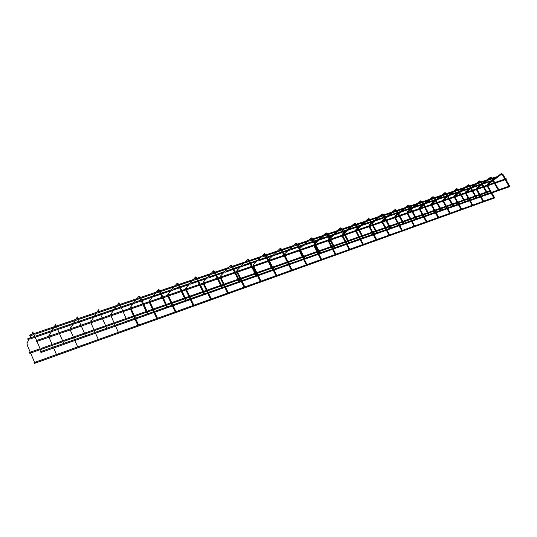 <?xml version="1.0" encoding="UTF-8"?>
<svg xmlns="http://www.w3.org/2000/svg" width="537" height="537" viewBox="0 0 537 537"><rect width="100%" height="100%" fill="white"/><g stroke="black" fill="none" stroke-linecap="round" stroke-linejoin="round"><path stroke-width="0.81" d="M34.287 362.891L34.361 363.468L34.287 362.891M491.778 192.971L494.705 197.891L34.361 363.468M27.89 339.115L27.958 339.706L27.89 339.115M484.159 182.942L492.362 180.425M40.752 352.171L40.684 351.574L40.752 352.171M509.996 186.527L509.559 185.99M472.748 205.141L461.612 209.094M484.065 186.977L487.851 193.676L476.621 197.623M476.648 197.663L465.156 201.67M465.183 201.711L453.436 205.812M453.456 205.852L441.448 210.041M441.474 210.088L429.184 214.37M412.094 221.163L414.584 225.99M402.307 230.447L389.6 234.944M390.688 228.037L377.202 232.729M349.802 249.309L335.853 254.243M335.887 254.303L321.603 259.358M334.846 247.765L319.978 252.94M320.012 253.008L40.684 351.574M29.736 352.749L29.81 353.326L29.736 352.749M36.315 341.23L36.241 340.626L36.315 341.23M36.556 341.532L506.337 179.284L506.116 178.673L36.248 340.626M57.358 354.353L57.023 354.366M64.668 343.23L64.326 343.237M35.516 362.2L35.153 362.22M42.188 351.171L41.289 351.473M29.777 335.638L29.703 335.041L29.777 335.638M497.255 176.646L492.174 178.083M487.348 186.265L487.764 186.037M487.536 184.164L487.918 184.647M501.034 173.733L502.431 174.666M502.867 174.418L502.337 174.659L504.874 179.103M476.655 189.964L477.071 189.736M476.829 187.843L477.225 188.333M490.247 177.385L491.644 178.324M492.08 178.083L491.55 178.318L494.107 182.815M465.74 193.736L466.156 193.508M465.901 191.602L466.297 192.092M479.232 181.103L479.628 181.627M481.065 181.821L480.628 182.063M454.591 197.596L455.007 197.368M454.745 195.434L455.061 195.998L459.343 192.608M467.975 184.909L467.915 185.278L469.372 185.883M469.808 185.641L469.271 185.876L471.855 190.481M443.193 201.536L443.616 201.301M443.34 199.355L443.75 199.851M456.477 188.802L456.873 189.333M458.303 189.548L457.873 189.789M431.553 205.557L431.983 205.322M431.694 203.362L432.104 203.859M444.717 192.776L445.119 193.313M446.542 193.542L446.106 193.783M419.652 209.672L420.095 209.437M419.786 207.457L420.209 207.96M432.688 196.844L433.097 197.381M434.52 197.623L434.077 197.864M407.489 213.88L407.939 213.639M407.617 211.638L408.039 212.142M420.39 200.999L420.807 201.543M422.223 201.798L421.773 202.046M395.051 218.183L395.514 217.935M395.172 215.914L395.601 216.424M407.811 205.255L408.227 205.805M409.644 206.067L409.181 206.315M382.331 222.58L382.8 222.325M382.445 220.291L382.767 220.902L385.049 218.962M394.937 209.605L395.36 210.162M396.776 210.437L396.293 210.692M369.315 227.077L369.798 226.822M369.422 224.768L369.322 225.164L369.865 225.278M381.76 214.062L382.183 214.625M383.599 214.907L383.103 215.169M355.997 231.682L356.494 231.42M356.098 229.346L356.427 229.97L357.917 228.668M368.268 218.619L368.697 219.19M370.107 219.485L369.604 219.754M342.364 236.394L342.875 236.126M342.458 234.038L342.787 234.669L343.861 233.716M354.447 223.291L354.333 223.707L354.883 223.869M356.286 224.171L355.769 224.446M328.409 241.22L328.933 240.945M328.496 238.837L328.825 239.482L329.456 238.905M340.29 228.077L340.176 228.5L340.733 228.661M342.129 228.977L341.599 229.252M314.118 246.161L314.655 245.886M314.192 243.758L314.071 244.181L314.702 244.241M325.784 232.984L325.664 233.414L326.234 233.568M326.268 233.514L327.08 234.179M327.624 233.897L326.999 234.145L329.745 239.462M299.471 251.222L300.029 250.94M310.916 238.012L310.789 238.448L311.373 238.603M312.756 238.945L312.192 239.233M284.449 254.484L285.019 254.464M284.529 253.954L284.355 254.29M295.665 243.16L295.531 243.61L296.129 243.764M297.505 244.12L296.927 244.416M269.178 261.553L269.675 261.432M269.138 259.243L268.99 259.693L269.641 259.754M280.032 248.45L279.884 248.9L280.495 249.061M281.865 249.43L281.274 249.725M253.316 267.178L253.92 266.882M253.357 264.667L253.202 265.124L253.873 265.177M263.982 253.873L263.835 254.337L265.204 255.176M265.815 254.874L265.137 255.129L267.943 260.767M237.146 272.769L237.763 272.467M237.173 270.232L237.012 270.695L237.696 270.735M247.517 259.445L247.356 259.908L247.866 260.156M249.343 260.465L248.718 260.774M220.546 278.502L221.184 278.2M220.338 278.059L224.466 286.671M220.566 275.944L220.398 276.414L221.096 276.441M230.608 265.157L230.44 265.634L231.138 265.728M232.434 266.204L231.783 266.52M203.516 284.388L204.167 284.08M203.516 281.804L203.342 282.281L204.067 282.294M213.243 271.031L213.068 271.514L213.773 271.615M217.928 278.005L215.075 272.084L214.391 272.42M186.024 290.436L186.708 290.108L190.722 298.585M186.017 287.819L185.836 288.309L186.574 288.302M195.401 277.058L195.213 277.555L195.924 277.669M197.207 278.159L196.522 278.481M168.061 296.639L168.766 296.31L172.786 304.922M168.041 294.001L167.846 294.491L168.611 294.471M177.056 283.261L176.861 283.764L178.15 284.717M181.748 290.477L178.626 284.355L178.116 284.637L180.976 290.739M149.608 303.022L150.326 302.687L154.367 311.426M149.575 300.351L149.373 300.854L150.159 300.807M158.2 289.638L157.999 290.148L159.261 291.128M162.886 296.974L159.737 290.759L159.227 291.047L162.107 297.243M130.639 309.574L131.377 309.238L135.431 318.112M130.592 306.875L130.377 307.386L131.182 307.312M138.801 296.196L138.586 296.719L139.271 296.894M143.48 303.667L140.587 297.377L139.828 297.72M111.105 316.253L111.897 315.978M111.072 313.588L110.864 314.138L111.676 314.004M118.838 302.942L118.617 303.479L119.201 303.734M120.61 304.157L119.838 304.499M95.13 332.343L91.048 323.18L91.861 322.905M90.995 320.488L90.8 321.092L91.612 320.884M98.264 309.896L98.056 310.433L98.654 310.695M100.05 311.131L99.251 311.487M74.495 339.632L70.414 330.309L71.24 330.033M70.334 327.59L70.152 328.241L70.958 327.959M77.1 317.058L76.878 317.602L77.489 317.864M78.872 318.32L78.053 318.683M49.149 337.666L50.015 337.37M49.062 334.907L48.901 335.605L49.693 335.242M55.284 324.429L55.056 324.986L55.68 325.247M57.043 325.724L56.204 326.093M27.266 345.231L28.152 344.929M27.152 342.438L27.018 343.177L27.79 342.74M32.797 332.034L32.562 332.598L33.193 332.866M34.549 333.363L33.683 333.732M487.106 185.93L490.838 192.602M491.174 193.186L493.657 197.589M487.824 185.977L491.449 192.387M487.005 185.258L487.468 184.204L492.63 180.217M493.154 179.814L501.296 173.592M501.377 174.283L493.476 180.372M492.953 180.781L487.905 184.668M508.935 186.211L505.203 179.673M501.35 173.572L502.907 174.337M502.921 174.364L505.505 178.881M505.834 179.459L509.573 186.003M34.053 362.596L306.869 264.647M307.003 264.6L321.475 259.405M349.768 249.249L363.24 244.409M363.354 244.369L376.518 239.643M376.632 239.603L389.5 234.984M399.689 225.56L402.294 230.413L414.577 225.976M414.678 225.943L426.707 221.627M426.801 221.593L438.568 217.364M438.655 217.331L450.174 213.202M450.261 213.169L461.531 209.121M472.728 205.1L483.535 201.221M483.609 201.194L494.194 197.394M27.958 339.706L29.132 339.303M29.797 339.075L35.187 337.229M36.08 336.927L51.203 331.752M51.935 331.504L57.701 329.53M58.573 329.228L72.623 324.422M73.421 324.147L79.543 322.052M80.396 321.764L93.404 317.313M94.284 317.011L100.741 314.803M101.567 314.521L113.589 310.406M114.556 310.077L121.315 307.761M122.127 307.486L133.203 303.7M134.25 303.338L141.305 300.928M142.097 300.653L152.266 297.176M153.401 296.786L160.724 294.283M161.503 294.014L170.813 290.826M172.028 290.416L179.6 287.819M180.372 287.557L188.863 284.65M190.152 284.214L197.958 281.542M198.717 281.281L206.436 278.643M207.785 278.179L215.82 275.434M216.565 275.179L223.553 272.783M224.963 272.306L233.199 269.487M233.937 269.232L240.227 267.084M241.69 266.58L250.121 263.694M250.846 263.445L256.478 261.519M257.988 261.002L266.6 258.055M267.319 257.814L272.776 255.941M273.877 255.565L282.65 252.565M283.361 252.323L288.262 250.645M289.369 250.269L298.297 247.215M299.002 246.973L303.365 245.483M304.472 245.1L313.548 241.992M314.246 241.757L318.099 240.442M319.22 240.052L328.422 236.904M329.114 236.669L332.477 235.521M333.605 235.132L342.935 231.944M343.62 231.709L346.513 230.715M347.647 230.326L357.092 227.097M357.77 226.862L360.22 226.023M361.361 225.634L370.913 222.372M371.584 222.137L373.611 221.445M374.752 221.056L384.405 217.754M385.076 217.525L386.694 216.968M387.842 216.579L397.581 213.243M398.246 213.014L399.481 212.598M400.629 212.202L410.456 208.839M411.114 208.611L411.973 208.322M413.128 207.926L423.035 204.537M423.693 204.308L424.196 204.141M425.351 203.745L435.332 200.328M437.299 199.657L447.355 196.213M448.992 195.656L459.108 192.192M460.437 191.743L470.479 188.306M471.634 187.91L481.441 184.553M482.595 184.157L492.181 180.882M27.656 338.827L29.461 338.209M30.461 337.867L34.818 336.377M35.711 336.075L51.599 330.644M52.666 330.282L57.338 328.691M58.204 328.389L73.092 323.308M74.213 322.925L79.181 321.227M80.026 320.938L93.955 316.186M95.136 315.783L100.379 313.991M101.204 313.709L114.227 309.265M115.462 308.842L120.959 306.963M121.765 306.687L134.156 302.459M135.21 302.096L140.942 300.143M141.734 299.868L153.273 295.927M154.408 295.545L160.368 293.511M161.14 293.242L171.86 289.584M173.075 289.168L179.244 287.06M180.009 286.798L189.95 283.402M191.239 282.965L197.603 280.791M198.361 280.536L207.564 277.387M208.92 276.931L215.465 274.696M216.21 274.441L224.714 271.534M226.131 271.051L232.843 268.755M233.582 268.507L241.428 265.828M242.892 265.325L249.765 262.982M250.497 262.734L257.713 260.264M259.23 259.747L266.245 257.351M266.97 257.109L273.588 254.847M275.145 254.316L282.301 251.866M283.012 251.625L289.074 249.557M290.665 249.014L297.948 246.523M298.653 246.288L304.17 244.402M305.795 243.845L313.205 241.314M313.903 241.079L318.911 239.368M320.569 238.804L328.08 236.24M328.772 236.005L333.289 234.461M334.981 233.884L342.593 231.286M343.277 231.051L347.332 229.668M349.043 229.077L356.749 226.446M357.434 226.218L361.039 224.983M362.777 224.392L370.57 221.727M371.248 221.499L374.43 220.412M376.189 219.808L384.069 217.123M384.74 216.894L387.519 215.941M389.298 215.337L397.246 212.618M397.91 212.39L400.307 211.578M402.099 210.96L410.12 208.222M410.785 208L412.805 207.309M414.618 206.691L422.706 203.926M423.357 203.704L425.029 203.134M426.855 202.509L435.004 199.73M435.655 199.502L436.984 199.052M438.816 198.422L447.026 195.622M447.67 195.401L448.677 195.059M450.523 194.428L458.786 191.608M459.424 191.387L460.122 191.152M461.974 190.514L470.284 187.682M470.922 187.46L471.325 187.326M473.184 186.688L481.535 183.835M41 352.473L510.002 186.52M334.813 247.698L349.171 242.63M349.292 242.59L363.294 237.643M363.415 237.602L377.088 232.769M386.714 220.6L390.668 228.003L403.696 223.372M403.804 223.338L416.544 218.841M416.638 218.801L429.09 214.404M487.838 193.656L498.739 189.809M498.819 189.783L509.492 186.01M476.413 189.621L480.165 196.367M480.501 196.965L482.998 201.415M477.017 189.413L480.776 196.153M481.112 196.75L483.622 201.214M476.306 188.95L476.769 187.883L481.669 184.063M482.192 183.654L490.516 177.237M490.596 177.935L482.515 184.225M481.984 184.634L477.205 188.353M498.188 190.004L494.436 183.399M490.57 177.217L492.127 177.995M492.14 178.022L494.738 182.593M495.067 183.177L498.826 189.796M465.492 193.394L469.264 200.22M469.6 200.818L472.117 205.322M466.217 193.448L469.875 199.999M470.211 200.603L472.741 205.121M465.384 192.709L465.834 191.642L470.466 188.004M470.996 187.588L479.494 180.962M479.581 181.667L471.318 188.158M470.788 188.574L466.284 192.112M479.622 181.627L480.534 182.056L483.099 186.608M487.207 193.884L483.434 187.198M479.548 180.942L481.112 181.734M481.125 181.761L483.736 186.386M454.336 197.247L458.128 204.154M458.47 204.758L460.994 209.316M455.067 197.301L458.746 203.932M459.088 204.537L461.625 209.115M454.228 196.555L454.671 195.481L459.021 192.031M459.551 191.608L468.237 184.768M468.324 185.473L459.873 192.186M475.983 197.844L472.191 191.078M468.298 184.748L469.855 185.554M469.868 185.58L472.493 190.259M472.829 190.857L476.634 197.636M442.944 201.18L446.757 208.168M447.093 208.786L449.637 213.39M443.676 201.241L447.381 207.947M447.717 208.564L450.268 213.189M442.83 200.489L443.267 199.408L447.321 196.153M447.851 195.723L456.732 188.655M456.826 189.373L448.173 196.314M447.643 196.737L443.737 199.878M456.927 189.306L457.766 189.783L460.363 194.441M464.518 201.899L460.699 195.045M456.792 188.635L458.35 189.46M458.363 189.487L461.008 194.219M461.343 194.824L465.17 201.69M431.298 205.201L435.138 212.269M435.473 212.894L438.031 217.559M432.043 205.262L435.762 212.048M436.104 212.672L438.669 217.357M431.184 204.496L431.614 203.416L435.359 200.375M431.862 204.268L432.017 203.932M435.89 199.939L444.972 192.629M445.066 193.354L436.219 200.536M435.682 200.966L432.09 203.885M445.173 193.286L445.999 193.77L448.617 198.495M452.792 206.04L448.952 199.106M445.032 192.608L446.589 193.448M446.609 193.474L449.261 198.267M449.597 198.878L453.443 205.825M419.404 209.309L423.257 216.465M423.599 217.096L426.17 221.815M420.028 209.094L423.888 216.243M424.23 216.874L426.814 221.613M419.283 208.604L419.699 207.517L423.122 204.698M419.961 208.369L420.115 208.034M423.659 204.255L432.943 196.696M433.044 197.428L423.988 204.859M423.451 205.302L420.189 207.98M433.171 197.354L433.97 197.851L436.601 202.637M440.796 210.269L436.937 203.255M433.003 196.676L434.567 197.529M434.581 197.556L437.252 202.409M437.588 203.026L441.454 210.061M407.241 213.511L411.114 220.754M411.463 221.392L414.04 226.171M407.992 213.578L411.751 220.532M407.12 212.793L407.523 211.706L410.617 209.128M411.154 208.685L420.646 200.851M420.746 201.597L411.483 209.289M410.946 209.739L408.026 212.162M420.874 201.516L421.666 202.026L424.311 206.873M428.533 214.605L424.653 207.497M420.706 200.831L422.27 201.704M422.283 201.731L424.968 206.644M425.304 207.269L429.197 214.391M394.802 217.807L398.702 225.137M399.045 225.782L401.642 230.621M395.568 217.874L399.34 224.916M394.682 217.082L395.078 215.988L397.816 213.679M395.366 216.847L395.501 216.512M398.36 213.216L408.06 205.107M408.16 205.852L398.689 213.833M398.145 214.29L395.588 216.445M408.295 205.778L409.08 206.295L411.738 211.202M415.98 219.036L412.08 211.84M408.127 205.087L409.684 205.973M409.704 206.007L412.396 210.974M412.738 211.612L416.652 218.821M382.082 222.197L386.002 229.621M386.351 230.279L388.956 235.179M382.854 222.271L386.647 229.393M386.996 230.051L389.614 234.971M381.955 221.466L382.337 220.371L384.72 218.337M385.264 217.874L395.185 209.457M395.292 210.215L385.593 218.499M395.413 210.142L396.199 210.672L398.87 215.639M403.139 223.573L399.219 216.283M395.252 209.437L396.809 210.343M396.83 210.376L399.535 215.411M399.884 216.049L403.811 223.358M369.073 226.688L373.007 234.213M373.363 234.87L375.981 239.838M369.845 226.768L373.658 233.984M374.007 234.642L376.645 239.63M368.939 225.956L369.315 224.855L371.309 223.123M371.859 222.647L382.002 213.914M382.109 214.679L372.188 223.278M371.644 223.748L369.859 225.298M382.237 214.599L383.009 215.142L385.7 220.177M389.99 228.212L386.049 220.828M382.076 213.894L383.626 214.813M383.646 214.847L386.372 219.948M355.756 231.293L359.716 238.905M360.065 239.576L362.703 244.603M356.541 231.373L360.367 238.676M360.723 239.348L363.368 244.395M355.622 230.541L355.977 229.447L357.582 228.03M356.32 230.306L356.427 229.97M358.132 227.547L368.51 218.478M368.617 219.25L358.468 228.185M368.744 219.17L369.51 219.72L372.215 224.828M376.524 232.971L372.564 225.486M368.577 218.452L370.134 219.391M370.154 219.432L372.886 224.594M373.235 225.251L377.209 232.756M342.129 235.998L346.103 243.711M346.459 244.389L349.11 249.483M342.915 236.085L346.768 243.476M347.117 244.16L349.782 249.275M341.988 235.24L342.331 234.145L343.526 233.078M342.687 235.005L342.787 234.669M344.076 232.581L354.688 223.15M354.796 223.929L344.412 233.226M354.93 223.848L355.682 224.412L358.401 229.588M362.737 237.837L358.75 230.259M354.762 223.123L356.313 224.083M356.333 224.124L359.078 229.353M359.434 230.024L363.428 237.623M328.174 240.818L332.175 248.631M332.531 249.322L335.189 254.478M328.973 240.905L332.839 248.396M333.195 249.087L335.867 254.27M328.033 240.052L329.121 238.26M328.731 239.811L328.825 239.475M329.678 237.757L340.525 227.936M340.639 228.728L330.013 238.401M340.773 228.648L341.519 229.218L344.251 234.468M348.607 242.831L344.6 235.146M340.606 227.91L342.15 228.89M342.176 228.93L344.935 234.226M345.284 234.904L349.305 242.61M313.883 245.751L317.904 253.672M318.26 254.37L320.931 259.599M314.689 245.845L318.575 253.437M318.931 254.135L321.616 259.384M313.742 244.979L314.367 243.59M314.44 244.738L314.528 244.402M314.924 243.073L326.019 232.836M326.134 233.642L315.259 243.724M334.128 247.946L330.101 240.153M326.1 232.816L327.637 233.81M327.664 233.857L330.436 239.227M330.792 239.911L334.826 247.725M299.243 250.806L303.284 258.834M303.64 259.546L306.325 264.842M300.062 250.907L303.962 258.599M304.318 259.304L307.016 264.627M299.096 250.027L299.27 249.128M299.8 248.544L311.145 237.864M311.393 238.596L314.877 244.59M319.28 253.189L315.232 245.281M311.232 237.837L312.762 238.858M312.789 238.905L315.575 244.348M315.931 245.047L319.992 252.967M284.241 255.988L288.302 264.123M288.658 264.842L291.363 270.218M289.342 264.6L292.061 269.997M284.308 254.202L295.894 243.019M284.805 254.954L284.872 254.612M296.149 243.758L299.633 249.846M304.056 258.565L299.988 250.551M295.988 242.993L297.511 244.033M297.538 244.087L300.337 249.598M300.693 250.309L304.774 258.337M273.306 270.279L276.018 275.723M269.702 261.405L273.635 269.305M273.998 270.03L276.723 275.508M268.708 260.499L268.963 259.431L280.254 248.309M269.426 260.257L269.487 259.908M280.509 249.054L283.992 255.236M288.436 264.076L284.355 255.948M280.354 248.282L281.865 249.343M281.891 249.396L284.704 254.988M285.066 255.706L289.161 263.855M253.102 266.741L257.196 275.112M257.559 275.85L260.284 281.375M253.941 266.855L257.894 274.863M258.257 275.602L260.982 281.126M252.94 265.936L253.169 264.882L264.204 253.733M253.659 265.687L253.712 265.338M272.413 269.735L268.305 261.492M264.311 253.706C264.627 253.471 265.124 253.833 265.815 254.793M265.842 254.847L268.668 260.519M269.024 261.244L273.132 269.487M236.931 272.326L241.039 280.817M241.402 281.563L244.14 287.167M237.784 272.44L241.751 280.569M242.113 281.314L244.845 286.912M236.763 271.514L236.971 270.473L247.725 259.304M237.488 271.266L237.535 270.903M248.074 260.009L251.47 266.439M255.961 275.548L251.84 267.178M247.839 259.27C248.141 259.042 248.638 259.411 249.336 260.385M249.363 260.438L252.202 266.191M252.565 266.929L256.686 275.293M224.828 287.429L227.581 293.115M221.197 278.179L225.184 286.416M225.547 287.174L228.292 292.86M220.163 277.233L220.358 276.213L230.816 265.016M220.895 276.978L220.935 276.615M231.165 265.741L234.562 272.272M239.066 281.516L234.924 273.024M230.937 264.989L232.42 266.124M232.447 266.184L235.293 272.017M235.662 272.769L239.797 281.254M29.81 353.326L30.616 353.044M31.482 352.742L40.476 349.574M41.369 349.265L52.492 345.351M53.338 345.049L62.983 341.66M63.849 341.351L73.73 337.88M74.556 337.592L84.812 333.98M85.658 333.685L94.358 330.624M95.163 330.336L105.99 326.53M106.823 326.241L114.408 323.569M115.193 323.294L126.557 319.3M127.363 319.012L133.894 316.716M134.666 316.447L146.527 312.272M147.313 311.997L152.85 310.05M153.609 309.782L165.926 305.452M166.705 305.177L171.283 303.566M172.035 303.304L184.788 298.814M185.554 298.545L189.232 297.25M189.97 296.995L203.12 292.363M203.879 292.101L206.705 291.108M207.43 290.853L220.962 286.093M221.707 285.832L223.714 285.12M224.432 284.872L238.321 279.985M239.052 279.73L240.294 279.294M241.006 279.039L255.216 274.045M255.941 273.789L256.451 273.608M257.149 273.36L271.675 268.252M272.897 267.822L287.563 262.667M288.416 262.365L302.553 257.391M304.029 256.874L317.172 252.249M317.844 252.014L318.555 251.766M319.247 251.517L331.45 247.228M332.114 246.993L333.403 246.543M334.095 246.295L345.385 242.328M346.043 242.093L347.889 241.449M348.573 241.207L358.998 237.535M359.649 237.307L362.019 236.475M362.697 236.233L372.295 232.857M372.947 232.628L375.813 231.622M376.484 231.387L385.291 228.292M385.935 228.064L389.278 226.882M389.949 226.648L397.991 223.822M398.635 223.593L402.435 222.258M403.092 222.029L410.416 219.452M411.047 219.23L415.282 217.74M415.94 217.512L422.559 215.183M423.19 214.961L427.835 213.323M428.486 213.095L434.44 211.001M435.064 210.779L440.105 209.007M440.756 208.779L446.066 206.913M446.69 206.691L452.1 204.792M452.745 204.563L457.443 202.912M458.061 202.691L463.827 200.663M464.471 200.435L468.579 198.992M469.19 198.777L475.305 196.629M475.936 196.401L479.481 195.159M480.091 194.944L486.529 192.682M487.16 192.454L490.16 191.4M29.508 352.46L30.253 352.198M31.119 351.889L40.114 348.735M41.007 348.419L52.129 344.512M52.975 344.217L62.621 340.827M63.494 340.525L73.368 337.055M74.193 336.766L84.45 333.168M85.302 332.866L94.002 329.812M94.807 329.53L105.635 325.731M106.46 325.442L114.052 322.777M114.837 322.495L126.195 318.508M127.007 318.226L133.538 315.931M134.31 315.662L146.171 311.5M146.957 311.218L152.495 309.278M153.253 309.01L165.571 304.687M166.349 304.412L170.934 302.808M171.679 302.539L184.433 298.062M185.198 297.793L188.876 296.505M189.615 296.243L202.771 291.625M203.523 291.363L206.349 290.369M207.074 290.114L220.606 285.362M221.351 285.1L223.365 284.395M224.083 284.14L237.972 279.267M238.703 279.012L239.945 278.575M240.657 278.327L254.867 273.333M255.592 273.078L256.102 272.903M256.807 272.655L271.326 267.56M272.548 267.131L287.221 261.975M288.067 261.68L302.21 256.713M303.687 256.196L316.83 251.578M317.501 251.343L318.213 251.094M318.904 250.853L331.107 246.57M331.772 246.335L333.061 245.886M333.752 245.637L345.049 241.677M345.707 241.442L347.546 240.798M348.231 240.556L358.662 236.898M359.313 236.663L361.683 235.837M362.361 235.595L371.96 232.226M372.611 231.997L375.477 230.991M376.148 230.756L384.955 227.661M385.6 227.44L388.949 226.265M389.614 226.03L397.662 223.204M398.3 222.976L402.099 221.647M402.763 221.412L410.08 218.841M410.718 218.619L414.953 217.136M415.611 216.901L422.23 214.578M422.861 214.357L427.506 212.726M428.157 212.498L434.111 210.403M434.742 210.182L439.776 208.416M440.427 208.188L445.737 206.322M446.361 206.107L451.771 204.201M452.423 203.979L457.121 202.328M457.739 202.113L463.505 200.086M464.149 199.858L468.257 198.415M468.875 198.2L474.983 196.059M475.621 195.83L479.165 194.589M479.776 194.374L486.207 192.112M486.844 191.89L489.845 190.836M203.308 283.939L207.45 292.678M207.819 293.45L210.578 299.216M204.181 284.06L208.181 292.423M208.544 293.189L211.303 298.955M203.127 283.106L203.301 282.113L213.444 270.89M203.872 282.851L203.899 282.475M213.793 271.635L217.183 278.26M221.707 287.644L217.552 279.018M213.572 270.863C213.827 270.635 214.317 271.017 215.042 272.024M218.297 278.763L222.452 287.382M185.822 289.98L189.984 298.847M190.353 299.626L193.125 305.486M191.091 299.364L193.857 305.224M185.641 289.134L185.795 288.168L195.596 276.924M186.386 288.879L186.413 288.49M195.945 277.683L199.328 284.415M203.872 293.94L199.697 285.187M195.73 276.897L197.186 278.079M197.22 278.146L200.086 284.154M200.455 284.925L204.631 293.672M167.859 296.182L172.041 305.184M172.411 305.976L175.19 311.923M173.162 305.714L175.941 311.655M167.678 295.323L167.819 294.397L177.244 283.127M168.43 295.068L168.443 294.665M185.54 300.418L181.345 291.524M177.391 283.1L178.834 284.308M182.117 291.262L186.305 300.143M149.414 302.553L153.609 311.695M153.978 312.5L156.77 318.535M154.737 312.232L157.529 318.266M149.219 301.687L149.346 300.794L158.381 289.503M150.3 302.626L150.172 302.291M149.984 301.425L149.991 301.009M166.685 307.077L162.476 298.042M158.925 289.638L159.966 290.712M163.255 297.773L167.463 306.802M130.444 309.104L134.659 318.387M135.029 319.206L137.828 325.335M135.801 318.931L138.6 325.06M130.249 308.225L130.37 307.372L138.976 296.062M131.35 309.178L131.216 308.835M131.021 307.956L131.021 307.526M139.264 296.894L142.688 303.935M147.286 313.923L143.064 304.748M139.613 296.303L140.553 297.303M143.856 304.472L148.078 313.648M118.355 332.329L115.549 326.1M115.173 325.268L110.944 315.837M110.743 314.95L110.864 314.138L118.63 303.506L119.321 303.647M122.711 310.822L119.805 304.425C118.657 303.264 118.395 302.727 119.006 302.808M123.08 311.648L127.316 320.978M98.318 339.525L95.499 333.188M91.048 323.18L90.887 322.764M90.679 321.864L98.096 310.507L98.734 310.621M102.137 317.917L99.217 311.406C98.164 310.238 97.909 309.688 98.452 309.762M102.507 318.75L106.756 328.235M77.697 346.929L74.871 340.492M70.414 330.309L70.246 329.893M70.032 328.98L76.952 317.709L77.536 317.797M80.939 325.221L78.019 318.602C77.12 317.521 76.872 316.958 77.274 316.917M81.315 326.073L85.578 335.719M56.466 354.548L53.64 348.003M53.257 347.13L49.001 337.229M48.773 336.31L55.163 325.133L55.687 325.194M59.104 332.745L56.17 326.013C55.257 324.811 55.022 324.241 55.459 324.288M59.479 333.611L63.749 343.425M34.596 362.401L27.28 345.21L26.971 343.183L32.703 332.779L33.16 332.819M36.59 340.505L33.65 333.652C32.75 332.329 32.522 331.745 32.972 331.893M36.966 341.391L41.248 351.373M30.012 335.934L31.2 335.531M31.864 335.303L34.039 334.564M34.932 334.262L53.478 327.953M54.21 327.704L56.56 326.905M57.432 326.61L75.086 320.609M75.892 320.327L78.402 319.475M79.254 319.186L96.049 313.474M96.942 313.172L99.607 312.265M100.432 311.984L116.401 306.553M117.381 306.224L120.187 305.271M120.993 304.996L136.176 299.827M137.237 299.471L140.177 298.471M140.969 298.203L155.394 293.296M156.535 292.907L159.603 291.866M160.375 291.598L174.082 286.939M175.304 286.523L178.479 285.442M179.251 285.181L192.259 280.757M193.555 280.321L196.844 279.2M197.603 278.945L209.954 274.743M211.316 274.279L214.706 273.125M215.451 272.87L227.191 268.883M228.608 268.399L232.091 267.211M232.83 266.963L243.973 263.17M245.449 262.674L249.02 261.459M249.745 261.21L260.324 257.612M261.848 257.095L265.5 255.854M266.218 255.605L276.723 252.034M277.83 251.658L281.563 250.39M282.274 250.148L292.296 246.738M293.41 246.362L297.209 245.067M297.914 244.832L307.486 241.576M308.6 241.194L312.467 239.878M313.165 239.643L322.301 236.535M323.422 236.152L327.348 234.817M328.04 234.582L336.753 231.622M337.887 231.239L341.861 229.883M342.546 229.648L350.856 226.822M351.997 226.439L356.024 225.07M356.709 224.835L364.63 222.143M365.778 221.754L369.852 220.365M370.523 220.136L378.082 217.566M379.229 217.176L383.351 215.773M384.022 215.545L391.218 213.102M392.372 212.706L396.534 211.289M397.199 211.068L404.059 208.732M405.213 208.343L409.416 206.913M410.073 206.685L416.605 204.469M417.759 204.073L421.995 202.63M422.653 202.409L428.868 200.294M430.03 199.898L434.299 198.448M434.95 198.227L440.864 196.213M442.025 195.824L446.328 194.36M446.972 194.139L452.597 192.226M453.758 191.83L458.088 190.36M458.732 190.138L464.075 188.326M465.237 187.93L469.593 186.446M470.231 186.232L475.312 184.5M476.467 184.11L480.85 182.62M481.488 182.405L486.307 180.761M487.462 180.372L491.865 178.875M492.496 178.66L497.067 177.103M29.703 335.041L31.522 334.423M32.535 334.081L33.63 333.712M34.563 333.396L53.875 326.838M54.949 326.476L56.15 326.066M57.063 325.758L75.556 319.481M76.69 319.099L77.999 318.649M78.885 318.354L96.606 312.339M97.794 311.93L99.197 311.46M100.063 311.165L117.046 305.399M118.288 304.976L119.785 304.472M120.624 304.184L137.136 298.579M138.197 298.223L139.781 297.686M140.6 297.404L156.401 292.041M157.549 291.651L159.207 291.094M160.013 290.819L175.136 285.684M176.358 285.268L178.089 284.684M178.888 284.415L193.36 279.502M194.656 279.059L196.461 278.448M197.24 278.186L211.095 273.481M212.457 273.018L214.323 272.387M215.095 272.125L228.359 267.621M229.782 267.137L231.715 266.48M232.467 266.224L245.181 261.915M246.658 261.412L248.644 260.734M249.39 260.485L261.566 256.35M263.09 255.834L265.13 255.142M265.862 254.894L277.542 250.927M279.106 250.396L281.193 249.692M281.918 249.443L293.115 245.644M294.712 245.1L296.854 244.375M297.565 244.134L308.298 240.489M309.93 239.938L312.111 239.193M312.816 238.958L323.113 235.461M324.778 234.897L326.999 234.145M327.691 233.91L337.565 230.554M339.263 229.984L341.512 229.218M342.203 228.984L351.675 225.768M353.4 225.184L355.682 224.412M356.36 224.177L365.449 221.09M367.201 220.499L369.51 219.714M370.181 219.485L378.907 216.525M380.673 215.928L383.009 215.136M383.68 214.907L392.044 212.068M393.829 211.464L396.192 210.658M396.856 210.437L404.885 207.712M406.69 207.094L409.073 206.289M409.731 206.06L417.437 203.449M419.256 202.832L421.659 202.013M422.317 201.791L429.707 199.287M431.533 198.663L433.963 197.838M434.614 197.616L441.703 195.213M443.549 194.589L445.992 193.756M446.643 193.535L453.436 191.232M455.289 190.601L457.759 189.762M458.403 189.548L464.921 187.332M466.781 186.701L469.264 185.862M469.902 185.641L476.158 183.52M478.024 182.889L480.521 182.036M481.159 181.821L487.153 179.788M489.026 179.15L491.543 178.297"/></g></svg>
